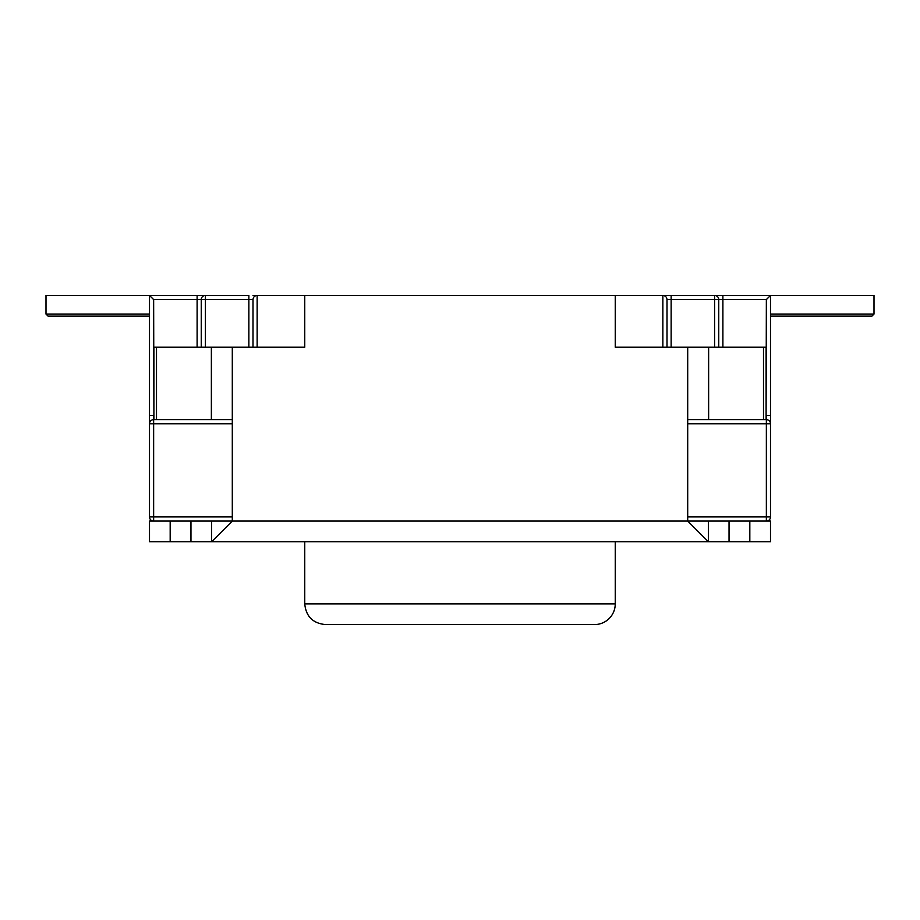 <?xml version="1.0" encoding="UTF-8"?>
<svg xmlns="http://www.w3.org/2000/svg" width="920" height="920" viewBox="0 0 920 920"><rect width="100%" height="100%" fill="white"/><g stroke="black" fill="none" stroke-linecap="round" stroke-linejoin="round"><path stroke-width="1.38" d="M687.7 516.925L770.5 516.925L770.5 423.775A4.14 4.14 0 0 0 766.36 419.635L687.7 419.635L687.7 521.065L770.5 521.065L770.5 541.765L211.623 541.765L708.377 541.765L708.377 521.065L708.377 541.765L687.7 521.065L232.3 521.065L211.623 541.765L211.623 521.065L232.3 521.065L211.623 521.065L211.623 541.765L149.5 541.765L149.5 521.065L149.5 541.765M201.25 295.435L149.5 295.435L149.5 516.925A4.14 4.14 0 0 0 153.64 521.065L211.623 521.065M718.75 347.185L718.75 299.575A4.14 4.14 0 0 0 714.61 295.435L615.25 295.435L615.25 347.185L766.095 347.185L766.095 419.635M253 295.435L615.25 295.435M149.5 316.135L48.07 316.135L46 314.065L46 295.435L149.5 295.435L153.64 299.575L197.11 299.575L197.11 295.435L248.86 295.435L248.86 299.575L253 299.575L253 347.185M770.5 316.135L871.93 316.135L874 314.065L874 295.435L770.5 295.435L766.36 299.575L718.75 299.575A4.14 4.14 0 0 0 714.61 295.435L722.89 295.435L722.89 347.185M687.7 423.775L766.36 423.775L766.36 415.495L770.5 415.495L770.5 423.775L770.5 295.435L722.89 295.435M304.75 295.435L304.75 347.185L153.905 347.185L153.905 419.635M232.3 521.065L232.3 419.635L153.64 419.635L153.64 516.925L232.3 516.925M594.55 624.565A20.7 20.7 0 0 0 615.25 603.865L615.25 541.765L304.75 541.765L304.75 603.865C305.98 616.434 312.88 623.334 325.45 624.565L594.55 624.565L325.45 624.565M662.86 347.185L662.86 295.435C665.367 295.688 666.747 297.068 667 299.575L667 347.185M257.14 347.185L257.14 295.435C254.633 295.688 253.253 297.068 253 299.575M153.64 521.065A4.14 4.14 0 0 1 149.5 516.925L153.64 516.925L153.64 521.065L149.5 521.065M248.86 347.185L248.86 299.575L205.39 299.575L205.39 295.435A4.14 4.14 0 0 0 201.25 299.575L201.25 347.185M232.3 423.775L149.5 423.775A4.14 4.14 0 0 1 153.64 419.635L153.64 415.495L149.5 415.495M766.36 521.065A4.14 4.14 0 0 0 770.5 516.925A4.14 4.14 0 0 1 766.36 521.065L766.36 423.775L770.5 423.775M708.63 419.635L708.63 347.185M687.7 419.635L687.7 347.185M763.496 419.635L763.496 347.185M211.37 347.185L211.37 419.635M232.3 347.185L232.3 419.635M156.504 347.185L156.504 419.635M766.36 299.575L766.095 415.495M671.14 295.435L671.14 347.185M714.61 295.435L714.61 299.575L667 299.575M205.39 295.435A4.14 4.14 0 0 0 201.25 299.575L197.11 299.575L197.11 347.185M729.043 521.065L729.043 541.765M190.958 521.065L190.958 541.765M170.177 521.065L170.177 541.765M749.823 521.065L749.823 541.765M615.25 603.865L304.75 603.865M718.75 299.575L714.61 299.575L714.61 347.185M770.5 314.065L874 314.065M205.39 347.185L205.39 299.575L201.25 299.575M153.64 299.575L153.905 415.495M149.5 423.775A4.14 4.14 0 0 1 153.64 419.635M46 314.065L149.5 314.065"/></g></svg>
